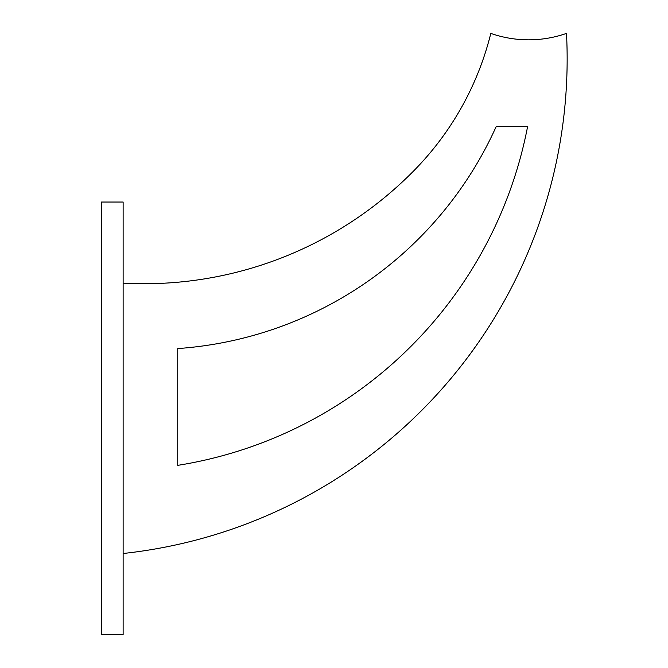 <?xml version="1.0" encoding="UTF-8"?>
<svg xmlns="http://www.w3.org/2000/svg" width="668" height="668" viewBox="0 0 668 668"><rect width="100%" height="100%" fill="white"/><g stroke="black" fill="none" stroke-linecap="round" stroke-linejoin="round"><path stroke-width="1" d="M101.503 202.037L123.129 202.037L123.129 634.6L101.503 634.6L101.503 202.037M177.738 348.571A378.489 378.489 0 0 0 496.291 126.344L527.645 126.344A424.447 424.447 0 0 1 177.738 465.362L177.738 348.571M123.129 283.149A378.489 378.489 0 0 0 414.97 169.597A297.385 297.385 0 0 0 490.805 33.4A114.629 114.629 0 0 0 566.497 33.4A497.443 497.443 0 0 1 123.129 553.496"/></g></svg>
